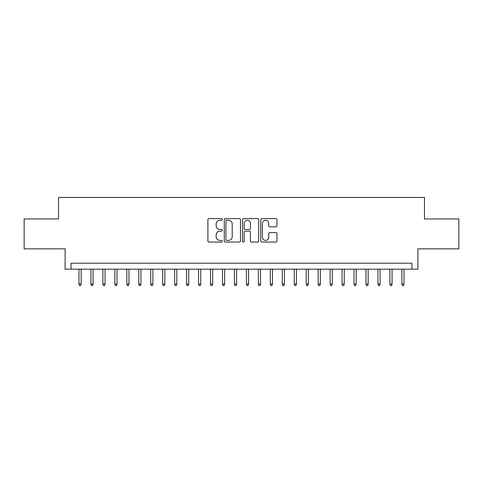 <?xml version="1.0" encoding="UTF-8"?>
<svg xmlns="http://www.w3.org/2000/svg" width="483" height="483" viewBox="0 0 483 483"><rect width="100%" height="100%" fill="white"/><g stroke="black" fill="none" stroke-linecap="round" stroke-linejoin="round"><path stroke-width="0.72" d="M222.367 219.403A0.821 0.821 0 0 0 221.546 218.582L209.073 218.582A1.171 1.171 0 0 0 207.901 219.753L207.901 240.884A1.171 1.171 0 0 0 209.073 242.055L221.546 242.055A0.821 0.821 0 0 0 222.367 241.234A0.821 0.821 0 0 0 221.546 240.413L219.928 240.413A3.755 3.755 0 0 1 216.173 236.658L216.173 234.895A3.755 3.755 0 0 1 219.928 231.14L221.546 231.14A0.821 0.821 0 0 0 222.367 230.319A0.821 0.821 0 0 0 221.546 229.497L219.928 229.497A3.755 3.755 0 0 1 216.173 225.742L216.173 223.979A3.755 3.755 0 0 1 219.928 220.224L221.546 220.224A0.821 0.821 0 0 0 222.367 219.403M275.805 226.853A1.171 1.171 0 0 0 276.976 225.682L276.976 219.753A1.171 1.171 0 0 0 275.805 218.582L261.955 218.582A1.171 1.171 0 0 0 260.778 219.753L260.778 240.884A1.171 1.171 0 0 0 261.955 242.055L275.805 242.055A1.171 1.171 0 0 0 276.976 240.884L276.976 233.724A1.171 1.171 0 0 0 275.805 232.546L269.876 232.546A1.171 1.171 0 0 0 268.705 233.724L268.705 237.274A3.139 3.139 0 0 1 265.565 240.413A3.139 3.139 0 0 1 262.426 237.274L262.426 223.363A3.139 3.139 0 0 1 265.565 220.224A3.139 3.139 0 0 1 268.705 223.363L268.705 225.682A1.171 1.171 0 0 0 269.876 226.853L275.805 226.853M411.914 269.182L417.892 269.182L417.892 248.854L458.85 248.854L458.85 218.956L424.466 218.956L424.466 197.432L58.534 197.432L58.534 218.956L24.15 218.956L24.15 248.854L65.108 248.854L65.108 269.182L411.914 269.182L411.914 263.205L71.086 263.205L71.086 269.182M240.474 219.753A1.171 1.171 0 0 0 239.296 218.582L225.446 218.582A1.171 1.171 0 0 0 224.275 219.753L224.275 240.884A1.171 1.171 0 0 0 225.446 242.055L239.296 242.055A1.171 1.171 0 0 0 240.474 240.884L240.474 219.753M243.704 218.582L257.554 218.582A1.171 1.171 0 0 1 258.725 219.753L258.725 240.884A1.171 1.171 0 0 1 257.554 242.055L251.625 242.055A1.171 1.171 0 0 1 250.448 240.884L250.448 232.317A1.171 1.171 0 0 0 249.276 231.14L245.346 231.14A1.171 1.171 0 0 0 244.169 232.317L244.169 241.234A0.821 0.821 0 0 1 243.347 242.055A0.821 0.821 0 0 1 242.526 241.234L242.526 219.753A1.171 1.171 0 0 1 243.704 218.582M226.738 220.224A0.821 0.821 0 0 0 225.917 221.045L225.917 239.592A0.821 0.821 0 0 0 226.738 240.413L228.441 240.413A3.755 3.755 0 0 0 232.196 236.658L232.196 223.979A3.755 3.755 0 0 0 228.441 220.224L226.738 220.224M250.448 223.424A3.139 3.139 0 0 0 247.308 220.284A3.139 3.139 0 0 0 244.169 223.424L244.169 228.32A1.171 1.171 0 0 0 245.346 229.497L249.276 229.497A1.171 1.171 0 0 0 250.448 228.32L250.448 223.424M81.132 284.016L80.655 285.568L79.46 285.568L78.983 284.016L81.132 284.016L81.132 269.182M78.983 284.016L78.983 269.182M93.092 284.016L92.615 285.568L91.42 285.568L90.937 284.016L93.092 284.016L93.092 269.182M90.937 284.016L90.937 269.182M105.052 284.016L104.569 285.568L103.374 285.568L102.897 284.016L105.052 284.016L105.052 269.182M102.897 284.016L102.897 269.182M117.007 284.016L116.53 285.568L115.334 285.568L114.857 284.016L117.007 284.016L117.007 269.182M114.857 284.016L114.857 269.182M128.967 284.016L128.49 285.568L127.295 285.568L126.818 284.016L128.967 284.016L128.967 269.182M126.818 284.016L126.818 269.182M140.927 284.016L140.45 285.568L139.255 285.568L138.772 284.016L140.927 284.016L140.927 269.182M138.772 284.016L138.772 269.182M152.888 284.016L152.405 285.568L151.209 285.568L150.732 284.016L152.888 284.016L152.888 269.182M150.732 284.016L150.732 269.182M164.842 284.016L164.365 285.568L163.169 285.568L162.693 284.016L164.842 284.016L164.842 269.182M162.693 284.016L162.693 269.182M176.802 284.016L176.325 285.568L175.13 285.568L174.653 284.016L176.802 284.016L176.802 269.182M174.653 284.016L174.653 269.182M188.762 284.016L188.285 285.568L187.09 285.568L186.607 284.016L188.762 284.016L188.762 269.182M186.607 284.016L186.607 269.182M200.723 284.016L200.24 285.568L199.044 285.568L198.567 284.016L200.723 284.016L200.723 269.182M198.567 284.016L198.567 269.182M212.677 284.016L212.2 285.568L211.005 285.568L210.528 284.016L212.677 284.016L212.677 269.182M210.528 284.016L210.528 269.182M224.637 284.016L224.16 285.568L222.965 285.568L222.488 284.016L224.637 284.016L224.637 269.182M222.488 284.016L222.488 269.182M236.598 284.016L236.121 285.568L234.925 285.568L234.442 284.016L236.598 284.016L236.598 269.182M234.442 284.016L234.442 269.182M248.558 284.016L248.075 285.568L246.879 285.568L246.402 284.016L248.558 284.016L248.558 269.182M246.402 284.016L246.402 269.182M260.512 284.016L260.035 285.568L258.84 285.568L258.363 284.016L260.512 284.016L260.512 269.182M258.363 284.016L258.363 269.182M272.472 284.016L271.995 285.568L270.8 285.568L270.323 284.016L272.472 284.016L272.472 269.182M270.323 284.016L270.323 269.182M284.433 284.016L283.956 285.568L282.76 285.568L282.277 284.016L284.433 284.016L284.433 269.182M282.277 284.016L282.277 269.182M296.393 284.016L295.91 285.568L294.715 285.568L294.238 284.016L296.393 284.016L296.393 269.182M294.238 284.016L294.238 269.182M308.347 284.016L307.87 285.568L306.675 285.568L306.198 284.016L308.347 284.016L308.347 269.182M306.198 284.016L306.198 269.182M320.307 284.016L319.831 285.568L318.635 285.568L318.158 284.016L320.307 284.016L320.307 269.182M318.158 284.016L318.158 269.182M332.268 284.016L331.791 285.568L330.595 285.568L330.112 284.016L332.268 284.016L332.268 269.182M330.112 284.016L330.112 269.182M344.228 284.016L343.745 285.568L342.55 285.568L342.073 284.016L344.228 284.016L344.228 269.182M342.073 284.016L342.073 269.182M356.182 284.016L355.705 285.568L354.51 285.568L354.033 284.016L356.182 284.016L356.182 269.182M354.033 284.016L354.033 269.182M368.143 284.016L367.666 285.568L366.47 285.568L365.993 284.016L368.143 284.016L368.143 269.182M365.993 284.016L365.993 269.182M380.103 284.016L379.626 285.568L378.43 285.568L377.947 284.016L380.103 284.016L380.103 269.182M377.947 284.016L377.947 269.182M392.063 284.016L391.58 285.568L390.385 285.568L389.908 284.016L392.063 284.016L392.063 269.182M389.908 284.016L389.908 269.182M404.017 284.016L403.54 285.568L402.345 285.568L401.868 284.016L404.017 284.016L404.017 269.182M401.868 284.016L401.868 269.182"/></g></svg>
